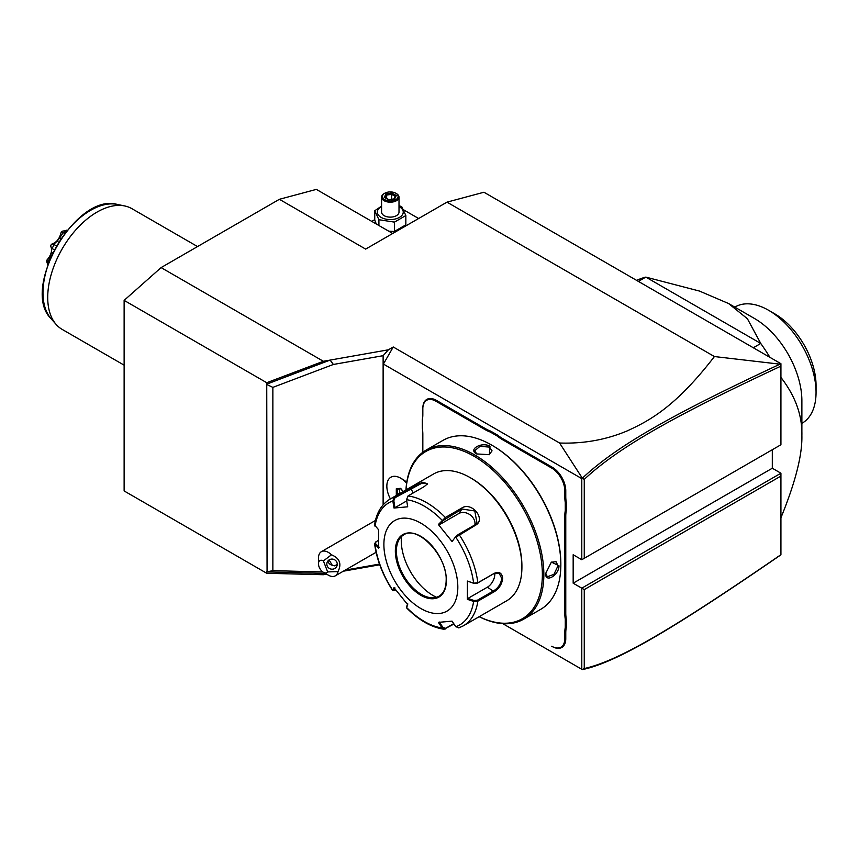 <?xml version="1.0" encoding="UTF-8"?>
<svg xmlns="http://www.w3.org/2000/svg" width="859" height="859" viewBox="0 0 859 859"><rect width="100%" height="100%" fill="white"/><g stroke="black" fill="none" stroke-linecap="round" stroke-linejoin="round"><path stroke-width="1.29" d="M326.603 574.156L323.371 574.725L266.741 573.275L124.125 490.94L124.125 300.382L161.095 267.6L279.39 199.299L316.359 189.388L392.713 233.476M379.742 564.771L343.342 571.203M581.79 669.29L502.783 623.666L581.79 669.29L581.79 588.179L573.168 583.197L772.305 468.23L772.305 449.729M780.928 554.807L779.961 555.483C674.283 628.112 617.481 662.16 582.348 669.612L584.26 668.527C619.028 660.915 675.786 626.941 780.928 554.667L780.928 476.058L584.26 589.596L584.26 668.527M582.348 478.205L559.574 443.019C583.486 443.845 606.003 439.819 627.134 430.928C649.34 420.77 675.496 407.037 714.42 356.549L779.961 364.173C674.519 413.48 617.685 444.983 582.348 478.205L581.79 478.613L581.79 559.724L780.928 444.747L780.928 363.701L483.95 192.233L446.981 202.144L365.655 249.099L279.39 199.299M780.928 476.058L780.928 473.212L772.305 468.23M779.961 364.173L780.928 364.012L780.928 366.138C676.022 415.176 619.232 446.68 584.26 479.365L584.26 558.296L780.928 444.747M714.42 356.549L446.981 202.144M161.095 267.6L323.371 361.285L388.375 349.806L383.125 355.69L383.125 504.856M559.574 443.019L393.25 346.993L388.375 349.806M403.483 209.757L418.634 218.508M374.749 219.657L371.764 221.375M388.783 231.211L394.464 231.425L405.845 224.854L405.845 215.545L401.679 206.568L399.006 205.763M381.579 206.106L374.749 210.734L374.749 220.044L376.263 223.974M394.464 231.425L394.464 222.116L405.845 215.545M378.916 225.509L378.916 219.711L394.464 222.116M374.749 210.734L378.916 219.711M381.579 206.568A12.96 7.484 0 0 0 381.128 217.391A12.96 7.484 0 0 0 399.456 217.391A12.96 7.484 0 0 0 399.456 206.815A12.96 7.484 0 0 0 399.006 206.568M399.006 197.162A8.719 5.036 0 0 1 393.626 201.811A8.719 5.036 0 0 1 384.134 200.716A8.719 5.036 180 0 1 381.579 197.162L381.579 212.109A8.719 5.036 0 0 0 384.134 215.663A8.719 5.036 0 0 0 393.626 216.747A8.719 5.036 0 0 0 399.006 212.109L399.006 197.162A8.719 5.036 0 0 0 396.461 193.608L395.838 193.254A7.838 4.531 180 0 0 384.746 193.254A7.838 4.531 180 0 0 384.746 199.653A7.838 4.531 0 0 0 395.838 199.653A7.838 4.531 0 0 0 395.838 193.254M381.579 197.162A8.719 5.036 180 0 1 384.134 193.608A8.719 5.036 180 0 1 384.456 193.425M384.327 197.377L388.697 199.9L394.668 198.977L396.267 195.53L391.897 193.007L385.927 193.93L384.327 197.377L385.315 197.946M385.927 193.93L386.657 195.079L385.433 197.71M391.897 193.007L391.629 194.306L386.657 195.079L386.657 198.418M396.267 195.53L395.269 196.41L391.629 194.306L391.629 199.267M393.98 199.063L395.269 196.41M394.668 198.977L393.937 199.288L394.668 198.977M582.327 478.302L584.26 479.365M581.79 478.613L383.393 364.066L393.25 346.993M584.26 558.296L581.79 559.724L573.168 554.742L573.168 583.197M383.393 504.544L383.393 364.066M400.67 478.173A19.521 11.264 -120 0 0 390.909 477.207A19.521 11.264 -120 0 1 406.618 483.209A19.521 11.264 -120 0 0 400.67 478.173L403.107 479.58A16.063 9.277 60 0 1 406.747 482.371M564.793 496.427L565.77 496.427A35.895 20.723 -120 0 0 566.264 502.461L565.276 502.515A36.593 21.131 60 0 1 564.793 496.427L564.793 490.704A18.468 10.662 -120 0 0 551.725 468.08L552.219 467.232L502.902 438.756A35.895 20.723 -120 0 1 497.919 435.32L490.682 431.132A35.895 20.723 -120 0 1 485.7 428.824L436.383 400.358A19.166 11.07 60 0 0 422.832 408.175L422.832 413.898A35.895 20.723 -120 0 1 422.338 419.364L422.338 428.244A36.593 21.131 60 0 1 422.832 434.332L422.832 452.274L422.832 434.332M552.219 467.232A19.166 11.07 60 0 1 565.77 490.704L565.77 496.427M566.264 502.461L566.264 510.826A35.895 20.723 -120 0 0 565.77 516.291L565.77 613.111A35.895 20.723 -120 0 0 566.264 619.146L566.264 627.51A35.895 20.723 -120 0 0 565.77 632.976L565.77 638.688A19.166 11.07 60 0 1 552.219 646.516L551.725 646.236A18.468 10.662 -120 0 0 564.793 638.688L564.793 632.976A36.593 21.131 60 0 1 565.276 627.457L566.264 627.51M490.682 431.132L490.231 432.013A36.593 21.131 60 0 1 485.206 429.683L435.889 401.207A18.468 10.662 -120 0 0 422.832 408.744L422.832 414.467A36.593 21.131 60 0 1 422.338 419.987M379.495 564.073L345.189 570.129M266.741 573.275L266.741 571.858L272.861 570.666L322.844 571.944M266.795 571.89L325.325 573.415M267.063 571.761L266.741 382.717L124.125 300.382M266.741 382.717L323.371 361.285M266.741 384.145L330.103 360.093L333.389 364.463L272.861 387.377L267.063 384.617M333.389 364.463L383.125 355.69M272.861 570.666L272.861 387.377M584.26 589.596L581.79 588.179L780.928 473.212M327.666 571.922L337.995 571.6A13.937 8.053 60 0 1 335.3 575.841A13.937 8.053 60 0 1 333.26 576.475A13.937 8.053 60 0 1 328.331 575.154L323.403 572.309A6.969 4.027 -120 0 0 327.666 571.922L323.403 560.916A6.969 4.027 -120 0 0 318.474 563.762A6.969 4.027 -120 0 0 323.403 572.309M318.474 563.762L318.474 558.071A13.937 8.053 60 0 1 321.363 551.693A13.937 8.053 60 0 1 323.403 551.059A13.937 8.053 60 0 1 331.477 554.796L323.403 560.916M337.995 571.6C341.882 563.869 339.713 558.264 331.477 554.796M336.921 562.43A5.229 5.047 15 0 1 332.326 569.195A5.229 5.047 15 0 1 326.989 562.785A5.229 5.047 15 0 1 336.921 562.43M329.094 559.907L332.218 565.19L334.774 565.877L337.254 564.309M332.218 565.19A5.229 5.047 15 0 1 327.945 560.938M390.888 477.217L390.909 477.207A19.521 11.264 -120 0 0 390.899 477.217A19.521 11.264 -120 0 0 390.405 498.896M403.204 491.52L400.648 488.341L396.31 488.728L397.416 489.093L396.31 488.728L396.31 494.516L397.803 494.634M399.328 488.975L399.714 493.528M399.328 493.045L397.416 494.14L397.416 489.147M551.725 468.08L502.408 439.615A36.593 21.131 60 0 1 497.382 436.136L497.919 435.32M565.276 502.515L565.276 510.772L566.264 510.826M566.264 619.146L565.276 619.199A36.593 21.131 60 0 1 564.793 613.111L564.793 516.291A36.593 21.131 60 0 1 565.276 510.772M565.276 619.199L565.276 627.457M490.231 432.013L497.382 436.136M479.15 616.698A97.593 56.34 -120 0 0 523.625 619.199L540.633 609.375A97.593 56.34 -120 0 0 560.841 564.696L560.841 563.848A96.541 55.738 -120 0 0 492.572 445.606L491.842 445.177A97.593 56.34 -120 0 0 443.04 440.345L426.032 450.159A97.593 56.34 -120 0 0 405.963 489.92M560.841 563.848L560.841 564.696A97.593 56.34 -120 0 0 491.842 445.177M545.69 573.447L551.381 562.087L558.994 565.77C559.026 575.326 544.95 583.465 545.69 573.447L545.69 573.447M523.625 619.199A97.593 56.34 -120 0 0 543.844 574.521A97.593 56.34 -120 0 0 501.237 476.305A97.593 56.34 -120 0 0 426.032 450.159M476.681 453.928C467.64 449.558 481.738 441.44 489.984 446.24L489.372 454.679L476.702 453.939M551.156 562.248L556.041 561.689L558.006 565.77L553.926 574.381L547.333 576.776L545.69 573.157M479.204 616.665A96.541 55.738 -120 0 0 542.362 574.521A96.541 55.738 -120 0 0 476.648 457.804A96.541 55.738 -120 0 0 406.017 489.888M406.532 499.691A70.61 40.77 60 0 1 442.127 520.243L442.986 520.618L461.959 509.033L474.802 510.965L476.96 522.959L474.769 524.967L458.438 534.395L455.796 536.542L452.059 541.546L438.358 524.505L445.381 517.505L461.712 508.077C471.655 501.13 486.495 519.47 475.499 525.236L455.828 537.283A70.61 40.77 60 0 1 473.631 583.164L477.368 583.164L493.689 573.737L499.229 573.393L501.699 578.365C501.033 583.701 498.37 587.846 493.689 590.809L477.368 600.237L477.851 601.182L473.631 601.429L467.393 599.335L467.393 581.071L473.631 583.164L477.851 582.789L494.183 573.361C499.143 571.256 501.978 572.921 502.676 578.365C501.989 584.131 499.154 588.587 494.183 591.754L477.851 601.182A73.198 42.263 60 0 1 463.312 625.846L506.746 600.763A73.198 42.263 -120 0 0 521.907 567.262L521.907 565.834A71.447 41.253 -120 0 0 471.376 478.334L470.152 477.615A73.198 42.263 -120 0 0 433.548 473.996L390.115 499.068A73.198 42.263 60 0 1 394.249 497.168L410.57 487.751L422.596 482.264L427.546 483.746L424.367 486.516L408.036 495.944L406.532 499.691L407.692 506.81L393.991 508.034L392.831 500.915L394.249 497.168L394.979 497.758L421.157 483.585L427.256 483.467L427.267 484.175M521.907 565.834L521.907 567.262A73.198 42.263 -120 0 0 470.152 477.615M390.115 499.068C381.568 504.276 376.382 512.92 374.567 524.999L378.669 529.842L378.669 548.106L374.567 543.661C376.757 559.757 382.824 575.433 392.788 590.713L393.819 590.573L394.947 587.878M375.029 526.245A70.61 40.77 60 0 1 392.831 500.915L393.819 500.765L394.979 497.758M453.981 624.01L444.006 629.26L442.127 627.972L442.986 627.5L439.314 622.034M453.724 623.634L445.638 628.305L442.986 627.5M375.566 542.126L375.029 544.499A70.61 40.77 60 0 0 392.831 590.38L393.991 587.62L407.692 604.661L406.543 607.828C418.762 620.187 431.25 627.328 444.006 629.26M477.368 600.237L473.975 600.484L473.631 601.429A70.61 40.77 60 0 1 455.828 626.748L452.059 621.143L438.358 622.367L442.127 627.972A70.61 40.77 60 0 1 406.532 607.42L406.597 606.776M395.816 590.047L392.788 590.713M375.029 544.499L376.059 541.75L378.475 540.354M375.265 542.33L376.059 541.75M457.826 587.18A52.281 30.183 -120 0 0 420.856 523.152A52.281 30.183 -120 0 0 383.887 544.499A52.281 30.183 -120 0 0 420.856 608.526A52.281 30.183 -120 0 0 457.826 587.18M393.991 508.034L394.947 507.701L393.819 500.765M394.947 507.701L406.726 500.894M438.358 524.505L439.314 524.774L442.986 520.618M439.314 524.774L458.813 513.51A10.458 8.246 -144.9 0 1 470.013 514.766A10.458 8.246 -144.9 0 1 474.866 524.913M455.796 536.542L452.059 541.546M467.393 581.071L473.975 583.411M494.72 573.243A10.458 6.034 -60 0 1 487.397 587.18L467.897 598.444L473.975 600.484M467.393 599.335L467.897 598.444M455.828 626.748L459.178 627.746M407.757 603.813L406.618 606.508M379.173 547.215L375.63 543.704M403.687 534.899A35.38 20.423 -120 0 0 398.039 541.718A35.38 20.423 -120 0 0 396.396 551.081A35.38 20.423 -120 0 0 421.404 594.407A35.38 20.423 -120 0 0 430.338 597.66A35.38 20.423 -120 0 0 439.067 596.178C443.652 593.44 446.025 588.136 446.165 580.276C447.432 556.052 417.27 524.785 403.666 534.921A35.38 20.423 -120 0 0 396.332 551.113A35.38 20.423 -120 0 0 411.772 586.718A35.38 20.423 -120 0 0 439.035 596.189M401.464 536.564A44.786 25.856 -120 0 0 432.936 595.437A44.786 25.856 -120 0 0 436.512 597.263M476.938 454.078L474.619 450.835L479.998 446.326L489.49 447.099L492.046 450.835L489.115 454.787M780.928 517.752C795.37 482.457 802.36 455.034 801.876 435.502C802.349 415.402 795.37 396.053 780.928 377.434M769.922 357.344A139.416 80.488 60 0 0 760.763 343.46L753.322 347.755M801.876 435.502L801.876 400.638A67.099 38.741 -120 0 0 754.438 318.464L728.55 303.517L747.394 318.732L760.763 343.46L645.828 277.103L638.387 281.398M636.669 280.41A139.416 80.488 60 0 1 645.828 277.103L699.441 291.051L728.55 303.517M734.789 307.125L735.057 306.964A67.099 38.741 60 0 1 768.612 310.282A67.099 38.741 60 0 1 816.039 391.178A67.099 38.741 60 0 1 816.05 392.456A67.099 38.741 60 0 1 802.156 423.176L801.876 423.337M768.612 310.282L774.764 313.846A58.38 33.705 60 0 1 816.05 385.347L816.05 392.391M124.125 365.161L62.159 329.394A69.708 40.244 -60 0 1 56.189 324.487A69.708 40.244 -60 0 1 47.717 297.482A69.708 40.244 -60 0 1 73.906 232.091A69.708 40.244 -60 0 1 124.63 205.935A69.708 40.244 -60 0 1 131.867 208.651L197.527 246.565M48.34 264.25L46.773 260.889A25.738 14.861 -60 0 1 46.783 260.256C51.347 254.951 52.624 250.173 50.617 245.899A25.738 14.861 -60 0 1 51.465 244.235C56.447 242.7 59.679 238.684 61.161 232.177L63.598 232.843A28.755 16.6 -60 0 1 66.701 230.427L66.97 230.588M66.701 230.427L62.471 231.157A25.738 14.861 -60 0 0 61.161 232.177M67.195 230.309L66.648 230.191M63.598 232.843L64.683 233.465M62.825 233.176L59.572 238.115L60.828 238.834M59.572 238.115L57.059 241.239L58.659 242.163M50.617 245.899L51.658 248.842L52.131 248.552A28.755 16.6 -60 0 1 54.149 244.6L56.415 245.91M54.149 244.6L54.16 243.956L51.465 244.235M57.059 241.239L54.16 243.956M52.131 248.552L54.289 249.797M51.658 248.842L51.519 252.052L52.775 252.771M51.519 252.052L50.531 255.767L51.196 256.154M48.372 263.122A28.755 16.6 -60 0 1 48.394 262.543L48.544 262.629M48.394 262.543L46.783 260.256M50.531 255.767L48.233 261.673M48.34 264.54L46.88 261.115M47.782 264.744L46.783 261.791A25.738 14.861 -60 0 1 46.773 261.168M396.31 494.516L396.847 495.181M502.408 439.615L502.902 438.756M564.793 490.704L565.77 490.704M564.793 516.291L565.77 516.291M564.793 613.111L565.77 613.111M564.793 632.976L565.77 632.976M564.793 638.688L565.77 638.688M435.889 401.207L436.383 400.358M485.206 429.683L485.7 428.824M558.994 565.77L558.006 565.77M458.438 534.395L459.178 534.663A73.198 42.263 60 0 1 477.851 582.789L477.368 583.164M408.036 495.944A73.198 42.263 60 0 1 445.381 517.505L445.638 518.46M410.57 487.751L413.125 493.002M461.712 508.077L461.959 509.033L458.813 513.51M475.499 525.236L474.769 524.967M502.676 578.365L501.699 578.365M494.183 591.754L487.397 587.18M445.381 628.981L445.638 628.305M446.369 580.566A36.078 20.831 -120 0 0 420.856 536.381A36.078 20.831 -120 0 0 395.344 551.113A36.078 20.831 -120 0 0 420.856 595.298A36.078 20.831 -120 0 0 446.369 580.566M489.984 446.24L489.49 447.099M124.63 205.935L117.178 204.41A67.249 38.827 120 0 0 56.909 245.867A67.249 38.827 120 0 0 51.143 318.786L56.189 324.487M384.134 193.608L384.746 193.254M385.025 197.484L388.88 199.707L394.238 198.869M321.363 551.693L375.447 520.468M376.092 552.294L335.3 575.841M403.064 491.595L400.756 488.717M401.013 488.825L397.191 489.168M406.49 607.603L406.575 606.669M463.312 625.846L458.792 627.918M816.05 392.456L816.05 385.347M117.178 204.41C76.086 192.437 20.229 289.193 51.143 318.786"/></g></svg>
